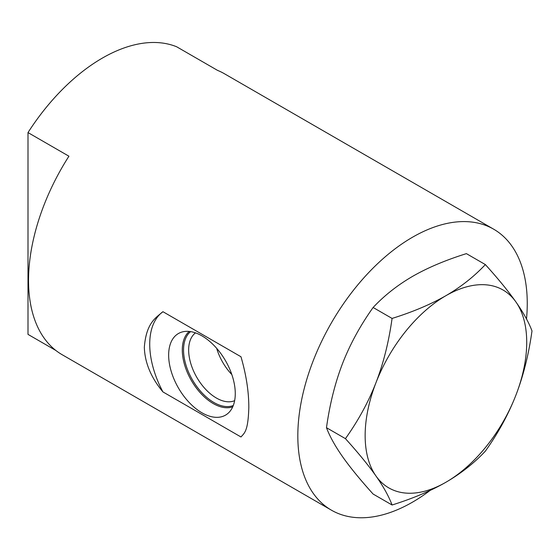 <?xml version="1.0" encoding="UTF-8"?>
<svg xmlns="http://www.w3.org/2000/svg" width="560" height="560" viewBox="0 0 560 560"><rect width="100%" height="100%" fill="white"/><g stroke="black" fill="none" stroke-linecap="round" stroke-linejoin="round"><path stroke-width="0.84" d="M55.874 350.476L28 334.383L28 132.58L68.929 156.212A162.232 93.667 120 0 0 28.539 280.434A162.232 93.667 120 0 0 62.139 354.704L331.422 510.174A162.232 93.667 120 0 0 430.052 490.476M526.505 318.997A162.232 93.667 120 0 0 527.254 303.443A162.232 93.667 120 0 0 493.654 229.18L224.371 73.71A162.232 93.667 120 0 0 217.574 70.392L176.645 46.76A162.232 93.667 120 0 0 28 132.58M240.975 356.755C246.246 374.934 248.857 391.888 248.815 407.61C248.122 431.508 244.377 433.034 240.975 436.975L162.939 391.923C151.018 377.587 144.816 362.712 144.333 347.291C146.237 322.693 155.96 317.709 162.939 311.703L240.975 356.755M493.654 229.18A162.232 93.667 120 0 0 368.641 272.643A162.232 93.667 120 0 0 297.822 435.904A162.232 93.667 120 0 0 331.422 510.174M162.939 311.703A73.878 42.658 -120 0 0 162.939 391.923M168.651 355.11A47.11 27.195 60 0 1 182.21 331.961A47.11 27.195 60 0 1 216.986 348.691A47.11 27.195 60 0 1 235.27 393.575A47.11 27.195 -120 0 1 228.788 412.629A47.11 27.195 -120 0 1 191.569 404.887A47.11 27.195 -120 0 1 168.651 355.11M232.75 406.791A43.722 25.242 -120 0 1 199.948 392.434A43.722 25.242 -120 0 1 182.294 349.993A43.722 25.242 60 0 1 189.252 331.45M195.503 332.878A39.228 22.645 60 0 0 188.657 349.993A39.228 22.645 -120 0 0 204.918 388.535A39.228 22.645 -120 0 0 234.64 400.659M392.077 505.001L373.114 494.053C360.269 479.815 350.091 467.369 342.58 456.708C335.139 446.096 329.77 436.429 326.473 427.7C329.77 404.138 335.139 382.718 342.58 363.426C350.084 344.183 360.269 325.535 373.114 307.489C384.286 295.568 397.432 285.201 412.538 276.395C427.644 267.729 445.599 260.141 466.396 253.631L485.359 264.579C498.204 278.817 508.382 291.263 515.893 301.917A114.247 65.961 -60 0 1 515.893 395.206A114.247 65.961 -60 0 1 445.935 482.237C430.829 490.896 412.874 498.484 392.077 505.001C388.78 496.272 383.411 486.605 375.97 475.986C368.459 465.332 358.281 452.886 345.436 438.648C358.281 420.602 368.459 401.954 375.97 382.704A114.247 65.961 -60 0 1 445.935 295.673C460.929 286.951 474.075 276.584 485.359 264.579M392.077 318.43C412.72 311.983 430.675 304.395 445.935 295.673A114.247 65.961 -60 0 1 515.893 301.917C523.334 312.529 528.703 322.203 532 330.932C528.703 354.487 523.334 375.914 515.893 395.206C508.382 414.449 498.204 433.09 485.359 451.143C474.187 463.064 461.041 473.431 445.935 482.237A114.247 65.961 -60 0 1 375.97 475.986A114.247 65.961 -60 0 1 375.97 382.704C383.411 363.419 388.78 341.999 392.077 318.43L373.114 307.489M326.473 427.7L345.436 438.648M231.84 374.584A39.228 22.645 60 0 1 216.685 348.341M190.596 331.625A42.84 24.738 -120 0 0 183.547 349.993A42.84 24.738 -120 0 0 201.012 391.769A42.84 24.738 -120 0 0 233.275 405.538"/></g></svg>
